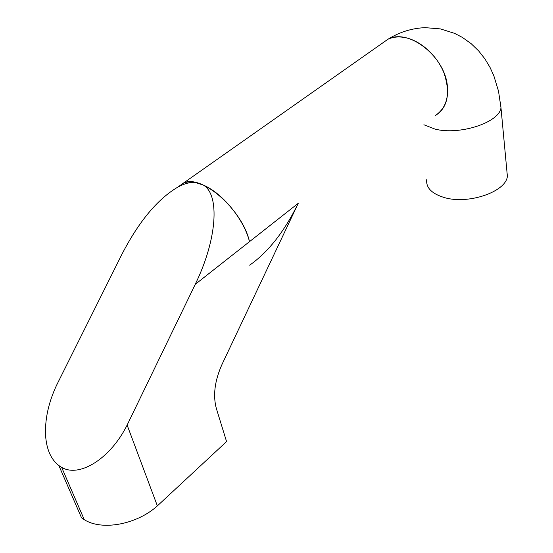 <?xml version="1.0" encoding="UTF-8"?>
<svg xmlns="http://www.w3.org/2000/svg" width="553" height="553" viewBox="0 0 553 553"><rect width="100%" height="100%" fill="white"/><g stroke="black" fill="none" stroke-linecap="round" stroke-linejoin="round"><path stroke-width="0.83" d="M435.349 115.522L435.37 115.515C447.66 107.116 450.564 93.035 444.1 73.273C437.14 55.321 419.99 40.037 404.16 37.424C398.112 36.436 392.699 37.044 387.93 39.249L381.57 43.728M423.888 124.764L434.941 129.077C459.591 135.561 499.58 122.441 500.977 107.697L500.396 102.091L500.977 107.683C499.58 122.441 459.591 135.554 434.941 129.07M381.591 43.715L387.936 39.256C408.218 27.947 444.847 56.171 447.363 85.95C448.635 99.962 444.64 109.819 435.37 115.508M249.638 265.177C268.226 252.147 284.429 231.52 298.254 203.304L249.472 241.661C244.26 219.776 222.569 193.177 203.4 185.117L195.043 182.414C190.626 181.584 186.783 181.806 183.52 183.091L178.052 186.935M426.702 179.732C425.941 187.73 431.713 193.64 444.018 197.462C467.845 204.907 506.161 191.884 507.377 176.22L506.831 170.435M177.914 187.032L183.492 183.057C201.458 173.815 242.366 209.525 249.507 241.668M157.363 505.884C136.895 524.493 101.959 531.039 84.263 519.661L61.632 467.34C79.473 478.034 110.496 458.541 127.128 425.084L157.363 505.884L226.564 441.577L216.444 408.785C212.794 395.568 214.688 380.699 222.112 364.178L298.254 203.304L195.181 284.387L249.472 241.661M195.181 284.387C217.122 239.788 220.046 194.815 203.4 185.117M195.043 182.414C189.852 182.131 184.073 183.72 177.693 187.184C157.363 199.274 138.768 221.656 121.895 254.339L56.503 385.406C48.388 402.895 44.765 419.748 45.623 435.978C46.652 449.624 51.063 459.488 58.867 465.571L81.54 517.829L84.263 519.661M61.632 467.34L58.867 465.571M195.216 284.401L127.128 425.084M183.492 183.057L387.936 39.256C399.501 32.06 411.923 28.196 425.188 27.65L440.451 28.908L454.587 33.367L462.439 37.445L471.197 43.708L478.677 50.931L484.933 58.895L490.062 67.473L493.808 75.699L498.502 91.1L500.977 107.697L507.377 176.22M177.693 187.184L183.52 183.091"/></g></svg>
